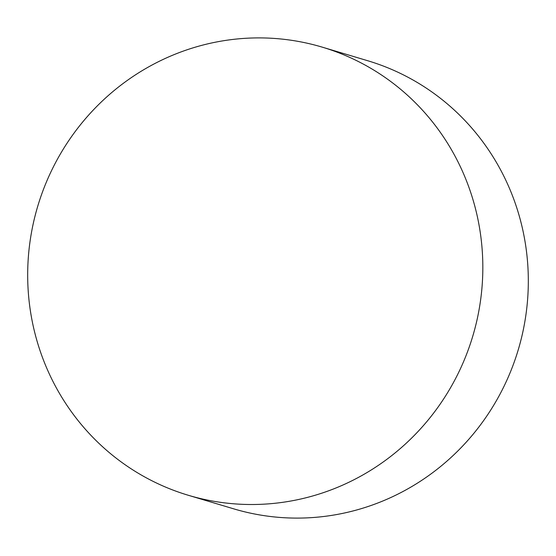 <?xml version="1.0" encoding="UTF-8"?>
<svg xmlns="http://www.w3.org/2000/svg" width="556" height="556" viewBox="0 0 556 556"><rect width="100%" height="100%" fill="white"/><g stroke="black" fill="none" stroke-linecap="round" stroke-linejoin="round"><path stroke-width="0.83" d="M223.54 502.735A233.861 227.008 106.6 0 1 188.296 495.271A233.861 227.008 106.6 0 1 33.124 224.186A233.861 227.008 106.6 0 1 286.972 39.678A233.861 227.008 106.6 0 1 322.216 47.135A233.861 227.008 106.6 0 1 477.389 318.22A233.861 227.008 106.6 0 1 223.54 502.735M322.216 47.135L367.704 60.729A233.861 227.008 106.6 0 1 522.876 331.814A233.861 227.008 106.6 0 1 269.028 516.322A233.861 227.008 106.6 0 1 233.784 508.865L188.296 495.271"/></g></svg>

